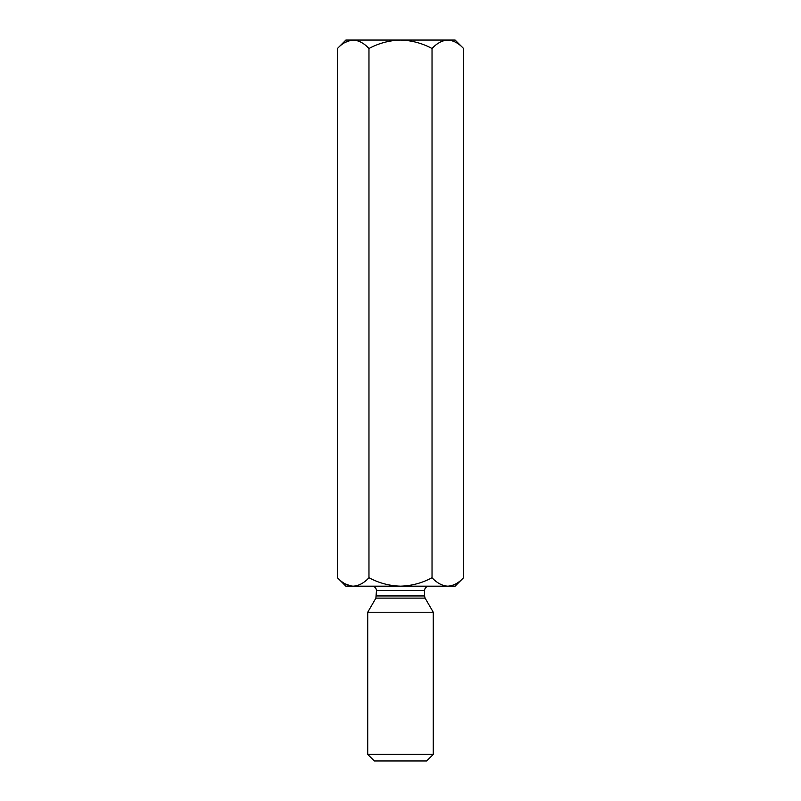 <?xml version="1.0" encoding="UTF-8"?>
<svg xmlns="http://www.w3.org/2000/svg" width="801" height="801" viewBox="0 0 801 801"><rect width="100%" height="100%" fill="white"/><g stroke="black" fill="none" stroke-linecap="round" stroke-linejoin="round"><path stroke-width="1.2" d="M337.441 48.501L345.882 40.05L353.201 40.05C358.808 40.4 364.065 43.214 368.971 48.501C378.833 43.204 389.346 40.39 400.5 40.05L353.201 40.05C347.664 40.37 342.407 43.184 337.441 48.501L337.441 577.741C342.407 583.048 347.664 585.861 353.201 586.182L345.882 586.182L337.441 577.741M447.799 40.05L400.5 40.05C411.624 40.39 422.137 43.204 432.029 48.501C437.006 43.184 442.262 40.37 447.799 40.05L455.118 40.05L463.559 48.501C458.653 43.214 453.396 40.4 447.799 40.05L449.972 40.22M463.559 48.501L463.559 577.741C458.653 583.018 453.396 585.831 447.799 586.182L449.972 586.012M345.081 42.413L351.028 40.22M345.081 583.819L351.028 586.012M368.971 48.501L368.971 577.741C364.065 583.018 358.808 585.831 353.201 586.182L400.5 586.182C411.624 585.851 422.137 583.038 432.029 577.741L432.029 48.501M463.559 577.741L455.118 586.182L447.799 586.182C442.262 585.861 437.006 583.048 432.029 577.741M368.971 577.741C378.833 583.028 389.346 585.841 400.5 586.182L447.799 586.182M376.47 595.934L424.53 595.934L425.111 598.127L375.889 598.127L376.47 590.557L424.53 590.557C424.79 587.904 426.242 586.442 428.895 586.182M374.287 760.95L426.713 760.95L433.271 754.392L367.729 754.392L374.287 760.95M375.889 598.127L367.729 612.244L367.729 754.392M367.729 612.244L433.271 612.244L433.271 754.392M376.47 590.557C376.21 587.904 374.758 586.442 372.105 586.182M424.53 590.557L424.53 595.934M425.111 598.127L433.271 612.244"/></g></svg>
